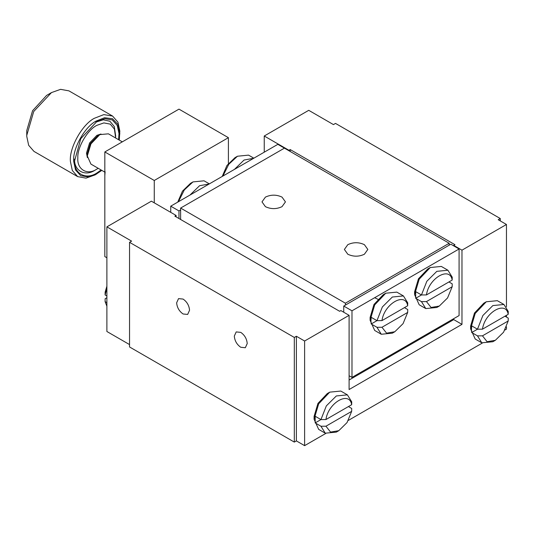 <?xml version="1.0" encoding="UTF-8"?>
<svg xmlns="http://www.w3.org/2000/svg" width="535" height="535" viewBox="0 0 535 535"><rect width="100%" height="100%" fill="white"/><g stroke="black" fill="none" stroke-linecap="round" stroke-linejoin="round"><path stroke-width="0.8" d="M471.442 329.359L471.709 332.536L477.481 329.206L482.476 329.179L508.196 314.326L508.25 311.444L503.93 304.482L492.862 305.579L482.871 315.516L477.481 329.206L471.709 325.875L471.442 329.359M504.953 316.198L508.25 318.098L508.196 320.98L482.476 335.833L477.481 335.866L471.709 332.536M508.196 320.98L503.575 332.208L495.336 340.3L492.862 341.731L481.794 342.821L477.481 335.866M481.794 342.821L475.207 339.016L470.619 328.885L475.207 313.457L486.275 301.773L497.343 300.677L503.93 304.482M482.476 329.179C484.703 312.413 505.97 300.135 508.196 314.326M486.275 301.773L483.8 303.198L474.478 313.042L470.619 326.029L470.619 328.885M495.336 340.3L487.097 341.718L482.476 335.833M105.101 171.735L104.827 175.727M129.544 344.58L106.886 331.499L106.886 226.86L131.603 241.124L129.544 242.315L129.544 346.961L294.317 442.091L296.377 440.9L296.377 336.254L304.616 341.016L349.101 315.329L340.862 310.574L339.625 311.283L174.858 216.153L176.095 215.445L176.095 216.869M178.978 218.534L178.978 210.924L180.623 209.974L180.623 219.484M343.744 312.239L343.744 306.053L345.396 305.104L345.396 303.198L449.199 243.264L449.199 245.17L450.851 244.221L459.083 248.976L459.083 315.57L351.983 377.402L351.983 310.808L343.744 306.053M453.733 245.886L453.733 245.411L454.964 244.696L290.197 149.566L290.197 151.465M288.96 150.756L288.96 150.281L290.197 149.566M349.101 380.017L453.733 319.609L453.733 318.659M500.279 220.915L500.279 218.534L498.219 219.724L506.458 224.479L506.458 306.843M500.279 218.534L335.505 123.404L333.452 124.595L308.735 110.324L264.243 136.01L264.243 152.181M183.097 299.078C186.989 301.8 189.143 305.525 189.55 310.253L187.658 314.433L183.097 313.985C179.205 311.263 177.052 307.531 176.644 302.803L178.529 298.624L183.097 299.078M240.763 347.275C236.871 344.553 234.718 340.828 234.31 336.1L236.202 331.921L240.763 332.369C244.655 335.091 246.809 338.822 247.224 343.55L245.331 347.73L240.763 347.275M294.317 442.091L294.317 337.445L129.544 242.315M296.377 336.254L294.317 337.445M154.261 202.839L154.261 180.482L228.405 137.676L228.405 163.496M154.261 180.482L104.827 151.947L104.827 256.586L106.886 257.776M228.405 137.676L178.978 109.133L104.827 151.947M106.886 226.86L151.378 201.173L176.095 215.445M288.96 150.281L264.243 136.01M453.733 245.411L461.972 250.166L506.458 224.479M453.733 319.609L461.972 324.364L461.972 250.166M349.101 315.329L349.101 389.534L461.972 324.364M296.377 440.9L304.616 445.655L304.616 341.016M506.458 326.832L506.458 329.125L504.906 330.021M482.282 343.082L348.379 420.39M325.748 433.457L304.616 445.655M506.458 315.329L506.458 317.068M347.402 394.857L336.334 395.954L326.337 405.891L320.947 419.58L325.942 419.547C328.169 402.781 349.435 390.51 351.669 404.694L351.716 401.812L347.402 394.857L340.808 391.052L329.741 392.148L327.273 393.573L317.95 403.41L314.085 416.404L314.085 419.259L318.673 429.391L325.267 433.196L336.334 432.099L338.802 430.675L330.563 432.093L325.942 426.208L351.669 411.355L347.041 422.576L338.802 430.675M209.352 183.873L204.049 180.81L192.981 181.907L190.507 183.338L182.455 191.155L177.747 202.123M192.981 181.907L184.301 189.952L178.429 201.728M209.178 183.973L199.575 185.712L189.965 195.068M370.936 320.799L371.203 323.976L376.968 320.646L381.963 320.612L407.69 305.759L407.737 302.877L403.423 295.922L392.356 297.019L382.358 306.956L376.968 320.646L371.203 317.315L370.936 320.799M404.447 307.632L407.737 309.538L407.69 312.42L381.963 327.273L376.968 327.3L371.203 323.976M407.69 312.42L403.062 323.642L394.823 331.74L392.356 333.165L381.288 334.261L376.968 327.3M381.288 334.261L374.694 330.456L370.113 320.325L374.694 304.897L385.762 293.213L396.83 292.117L403.423 295.922M381.963 320.612C384.197 303.847 405.456 291.568 407.69 305.759M385.762 293.213L383.294 294.638L373.972 304.475L370.113 317.469L370.113 320.325M394.823 331.74L386.584 333.158L381.963 327.273M178.978 210.924L170.739 206.169L170.739 212.348M170.739 206.169L277.839 144.336L449.199 243.264M180.623 209.974L180.623 208.068L284.433 148.142M349.101 375.737L351.983 377.402M449.199 245.17L345.396 305.104M351.983 310.808L459.083 248.976M447.909 270.235L436.841 271.332L426.843 281.27L421.46 294.959L426.448 294.925C428.682 278.167 449.948 265.888 452.175 280.079L452.229 277.19L447.909 270.235L441.321 266.43L430.254 267.527L427.779 268.951L418.457 278.795L414.598 291.782L414.598 294.638L419.186 304.769L425.773 308.575L436.841 307.478L439.315 306.053L431.076 307.471L426.448 301.586L452.175 286.733L447.554 297.955L439.315 306.053M364.395 254.239C358.871 256.82 353.341 256.82 347.81 254.239L344.38 249.45L347.81 244.662C353.341 242.081 358.871 242.081 364.395 244.662L367.833 249.45L364.395 254.239M282.012 206.671C276.481 209.259 270.957 209.259 265.427 206.671L261.989 201.889L265.427 197.101C270.957 194.519 276.481 194.519 282.012 197.101L285.449 201.889L282.012 206.671M378.446 299.526L374.66 297.721M180.623 208.068L345.396 303.198M426.448 301.586L421.46 301.62L425.773 308.575M448.932 281.952L452.229 283.851L452.175 286.733M430.254 267.527L419.186 279.21L414.598 294.638M452.175 280.079L426.448 294.925M421.46 301.62L415.688 298.289L415.688 291.628L421.46 294.959L415.688 298.289M234.45 169.381L244.06 160.032L253.67 158.286M222.921 176.042L228.793 164.265L237.466 156.227L234.999 157.651L226.947 165.469L222.232 176.436M237.466 156.227L248.541 155.13L253.837 158.186M100.975 134.011L96.888 135.342L89.579 142.952L86.483 153.11L87.372 157.571M104.827 172.123L90.923 164.098L87.305 155.939L90.963 143.848L99.798 134.613L108.398 133.824L122.308 141.855M98.199 168.298L96.567 169.294C87.185 175.574 76.879 169.354 77.829 157.992C77.087 147.586 87.62 129.604 96.989 125.297L103.89 122.91L110.237 124.127L114.41 129.095L115.674 138.023M74.546 159.082C74.077 170.805 84.998 176.797 94.902 170.257L96.775 169.174M119.292 140.11L119.827 131.055L117.934 122.174L112.604 116.075L103.797 114.61L94.24 118.335C81.982 124.648 68.888 148.456 70.433 161.63L72.325 170.511L77.655 176.617L86.001 178.135L95.13 174.885L101.811 170.384M119.847 133.977L117.907 124.408L112.49 118.723L104.492 117.74L95.946 121.157C84.503 127.042 72.285 149.265 73.723 161.563L75.555 169.99L80.711 175.687L88.409 176.951L96.775 173.928M101.115 169.983L97.577 172.504C86.617 180.435 73.95 174.142 74.546 161.055L80.812 138.625L96.775 121.612L104.847 118.703L112.27 119.92L117.239 125.411L119.004 133.536L118.596 139.709M115.727 136.358L114.283 126.541L109.922 121.251L103.275 119.8L95.939 122.114M112.604 116.075L68.941 90.863L60.595 89.345L51.467 92.595L46.605 95.417L32.568 110.732L26.75 130.647L26.763 136.418L28.663 145.299L33.986 151.405L77.655 176.617M51.467 92.595L33.725 111.501L26.75 135.402M106.886 297.727L105.148 298.737L105.094 301.62L106.886 306.214M106.886 286.232L105.148 292.077L105.101 294.959L106.886 288.291M106.886 302.656L105.094 301.62M105.101 294.959L106.886 295.995M325.942 426.208L320.947 426.241L325.267 433.196M348.425 406.573L351.716 408.472L351.669 411.355M329.741 392.148L318.673 403.831L314.085 419.259M351.669 404.694L325.942 419.547M320.947 426.241L315.182 422.911L315.182 416.25L320.947 419.58L315.182 422.911M97.718 135.816L90.355 143.507L87.305 153.585L87.305 156.093M97.604 135.877L99.664 134.693"/></g></svg>
